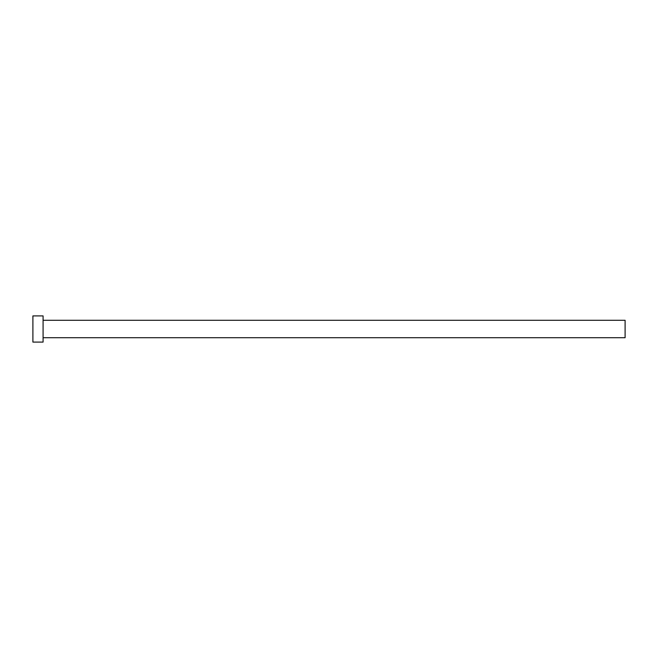 <?xml version="1.0" encoding="UTF-8"?>
<svg xmlns="http://www.w3.org/2000/svg" width="658" height="658" viewBox="0 0 658 658"><rect width="100%" height="100%" fill="white"/><g stroke="black" fill="none" stroke-linecap="round" stroke-linejoin="round"><path stroke-width="0.99" d="M43.083 320.273L625.1 320.273L625.1 337.727L43.083 337.727M43.083 329L43.083 342.094L32.9 342.094L32.9 315.906L43.083 315.906L43.083 329"/></g></svg>
